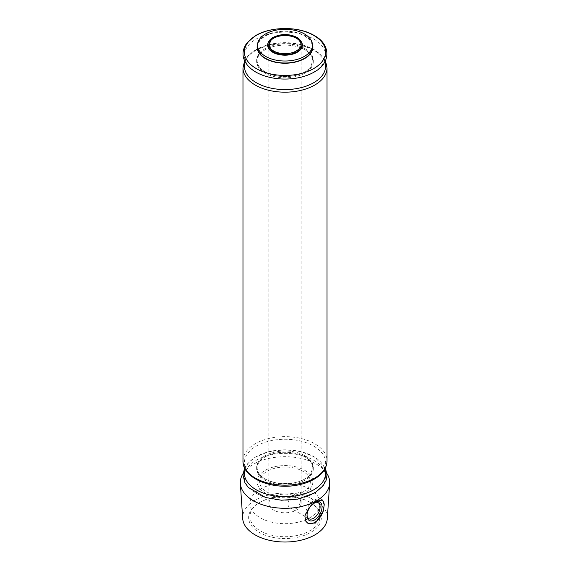 <?xml version="1.0" encoding="UTF-8"?>
<svg xmlns="http://www.w3.org/2000/svg" width="570" height="570" viewBox="0 0 570 570"><rect width="100%" height="100%" fill="white"/><g stroke="black" fill="none" stroke-linecap="round" stroke-linejoin="round"><path stroke-width="0.43" stroke-dasharray="2.85 2.14" d="M304.715 470.3A27.88 16.095 180 0 1 292.218 497.225A27.88 16.095 180 0 1 258.075 477.51A27.88 16.095 180 0 1 304.715 470.3M302.941 492.038A25.372 14.649 180 0 1 260.49 485.469A25.372 14.649 180 0 1 291.569 467.528A25.372 14.649 180 0 1 302.941 492.038M257.526 47.139A27.474 15.86 180 0 1 285 31.279A27.474 15.86 180 0 1 312.474 47.139M312.431 44.268A27.88 16.095 0 0 0 304.715 35.76A27.88 16.095 0 0 0 265.285 35.76A27.88 16.095 0 0 0 257.569 44.268M296.429 496.855A16.16 9.334 180 0 1 301.16 503.453A16.16 9.334 180 0 1 285 512.779A16.16 9.334 180 0 1 268.841 503.453A16.16 9.334 180 0 1 278.815 494.831A16.16 9.334 180 0 1 296.429 496.855M301.16 503.453L301.16 44.888A16.16 9.334 180 0 1 285 54.214A16.16 9.334 180 0 1 268.841 44.888L268.841 503.453M296.429 493.264C290.422 495.971 284.031 504.771 290.828 508.255C292.666 509.302 294.533 509.338 296.429 508.362C301.765 505.262 301.494 492.615 300.077 492.238L296.429 493.264M243.041 473.627A44.688 25.8 180 0 1 285 456.705A44.688 25.8 180 0 1 326.959 473.627M242.692 518.515A42.344 24.446 180 0 1 285 493.121A42.344 24.446 180 0 1 327.308 518.515M310.714 502.726L310.714 502.726A36.366 20.997 180 0 1 310.714 532.416A36.366 20.997 180 0 1 259.286 532.416A36.366 20.997 180 0 1 259.286 502.726A36.366 20.997 180 0 1 310.714 502.726L309.788 502.191A35.048 20.235 180 0 1 320.048 516.498A35.048 20.235 180 0 1 285 536.733A35.048 20.235 180 0 1 249.952 516.498A35.048 20.235 180 0 1 260.212 502.191A35.048 20.235 180 0 1 309.788 502.191L310.714 502.726M304.857 515.957A13.737 7.93 -60 0 1 311.184 502.676A13.737 7.93 -60 0 1 321.409 499.37A13.737 7.93 -60 0 1 322.029 499.797M307.829 523.253A13.737 7.93 -60 0 1 307.672 523.167A13.737 7.93 -60 0 1 305.762 521.137M311.69 504.885A10.638 6.142 -60 0 1 314.255 502.754M307.038 515.016A9.248 5.337 -60 0 1 307.023 514.482A9.248 5.337 -60 0 1 313.564 503.153A9.248 5.337 -60 0 1 314.127 502.854M309.788 489.138A35.048 20.235 180 0 1 320.048 503.453A35.048 20.235 180 0 1 285 523.688A35.048 20.235 180 0 1 249.952 503.453A35.048 20.235 180 0 1 271.584 484.757A35.048 20.235 180 0 1 309.788 489.138M268.328 42.351A17.371 10.032 180 0 1 297.284 38.069A17.371 10.032 180 0 1 301.673 42.351M268.669 47.666A17.072 9.854 180 0 1 276.215 36.345A17.072 9.854 180 0 1 297.07 37.827M305.043 49.875A28.343 16.366 180 0 1 292.339 77.256A28.343 16.366 180 0 1 257.619 57.214A28.343 16.366 180 0 1 305.043 49.875M305.043 48.678A28.343 16.366 180 0 1 292.339 76.059A28.343 16.366 180 0 1 257.619 56.017A28.343 16.366 180 0 1 305.043 48.678M245.086 61.774A40.62 23.448 180 0 1 273.016 43.712A40.62 23.448 180 0 1 313.721 49.54A40.62 23.448 180 0 1 324.914 61.774M242.977 67.915A42.023 24.261 180 0 1 268.919 45.5A42.023 24.261 180 0 1 314.711 50.758A42.023 24.261 180 0 1 327.023 67.915M313.721 38.995A40.62 23.448 180 0 1 295.517 78.233A40.62 23.448 180 0 1 245.763 49.512A40.62 23.448 180 0 1 313.721 38.995M242.977 460.902A42.023 24.261 180 0 1 268.919 438.487A42.023 24.261 180 0 1 314.711 443.745A42.023 24.261 180 0 1 327.023 460.902M245.086 468.889A40.62 23.448 180 0 1 273.016 450.827A40.62 23.448 180 0 1 313.721 456.655A40.62 23.448 180 0 1 324.914 468.889M313.721 460.247A40.62 23.448 180 0 1 295.517 499.477A40.62 23.448 180 0 1 245.763 470.756A40.62 23.448 180 0 1 313.721 460.247M313.721 446.111A40.62 23.448 180 0 1 295.517 485.348A40.62 23.448 180 0 1 245.763 456.627A40.62 23.448 180 0 1 313.721 446.111M305.043 455.801A28.343 16.366 180 0 1 292.339 483.175A28.343 16.366 180 0 1 257.619 463.132A28.343 16.366 180 0 1 305.043 455.801M305.043 456.99A28.343 16.366 180 0 1 292.339 484.372A28.343 16.366 180 0 1 257.619 464.329A28.343 16.366 180 0 1 305.043 456.99M322.527 500.018L321.409 499.37M307.023 514.482L307.023 515.608M313.564 503.153L314.54 502.583M318.188 502.697L300.077 492.238M308.94 518.714L290.828 508.255M249.952 503.453L249.952 516.498M320.048 503.453L320.048 516.498M260.212 502.191L259.286 502.726M304.879 49.839C294.348 43.291 273.678 43.569 263.611 50.78C259.435 53.616 257.277 56.964 257.12 60.826C257.768 68.279 264.516 73.331 277.355 75.995C291.968 77.691 302.919 74.877 310.201 67.545L312.88 60.798L312.011 56.979C310.771 54.278 308.399 51.899 304.879 49.839M325.385 60.848L314.213 49.654L298.06 43.861L281.687 42.707L265.82 45.379L254.59 50.374L248.42 55.361L244.615 60.848M325.385 467.97L314.213 456.77L300.761 451.568L285.029 449.751L268.52 451.739L254.647 457.453L246.753 464.464L244.615 467.97M304.879 456.955C294.348 450.414 273.678 450.692 263.611 457.895C259.435 460.731 257.277 464.08 257.12 467.949C257.768 475.394 264.516 480.453 277.355 483.111C291.968 484.806 302.919 481.992 310.201 474.66L312.88 467.913L312.011 464.094C310.771 461.401 308.399 459.021 304.879 456.955"/><path stroke-width="0.85" d="M312.474 45.158L312.474 47.139A27.474 15.86 180 0 1 304.43 58.354A27.474 15.86 180 0 1 274.483 61.795A27.474 15.86 180 0 1 257.526 47.139L257.526 45.158A27.474 15.86 180 0 1 285 29.298A27.474 15.86 180 0 1 312.474 45.158A27.474 15.86 180 0 1 304.43 56.373A27.474 15.86 180 0 1 274.483 59.814A27.474 15.86 180 0 1 257.526 45.158M257.569 44.268A27.88 16.095 0 0 0 285 63.234A27.88 16.095 0 0 0 312.431 44.268M268.841 44.888A16.16 9.334 180 0 1 271.156 40.071A16.16 9.334 180 0 1 296.429 38.29A16.16 9.334 180 0 1 298.844 40.071A16.16 9.334 180 0 1 301.16 44.888M326.959 473.627A44.688 25.8 180 0 1 329.652 483.503A44.688 25.8 180 0 1 316.599 500.745A44.688 25.8 180 0 1 268.698 506.523A44.688 25.8 180 0 1 240.348 483.503A44.688 25.8 180 0 1 243.041 473.627M316.578 501.23L322.527 500.018L324.223 504.778L323.318 511.005L315.516 523.046L308.021 523.367L305.762 521.137L304.857 515.957L309.132 507.535L316.578 501.23M329.652 483.503L327.308 518.515A42.344 24.446 180 0 1 314.939 534.86A42.344 24.446 180 0 1 269.553 540.332A42.344 24.446 180 0 1 242.692 518.515L240.348 483.503M322.029 499.797A13.737 7.93 -60 0 1 324.223 504.778M323.318 511.005A13.737 7.93 -60 0 1 307.829 523.253M314.255 502.754A10.638 6.142 -60 0 1 314.54 502.583A10.638 6.142 -60 0 1 322.057 506.93A10.638 6.142 -60 0 1 314.54 519.954A10.638 6.142 -60 0 1 307.023 515.608A10.638 6.142 -60 0 1 311.69 504.885M314.127 502.854A9.248 5.337 -60 0 1 318.188 502.697A9.248 5.337 -60 0 1 319.606 510.107A9.248 5.337 -60 0 1 313.564 518.251A9.248 5.337 -60 0 1 308.94 518.714A9.248 5.337 -60 0 1 307.038 515.016M301.673 42.351A17.371 10.032 180 0 1 285 55.19A17.371 10.032 180 0 1 268.328 42.351M297.07 37.827A17.072 9.854 180 0 1 301.331 47.666L301.331 47.666A17.072 9.854 180 0 1 285 54.649A17.072 9.854 180 0 1 268.669 47.666L268.669 47.666C262.685 38.803 285.613 30.623 297.12 38.083C303.639 42.75 302.214 45.137 301.331 47.666C302.036 46.84 304.074 42.159 296.991 37.406C288.997 33.552 280.91 33.602 272.745 37.563C268.242 40.541 266.881 43.904 268.669 47.666M324.914 61.774A40.62 23.448 180 0 1 285 89.576A40.62 23.448 180 0 1 245.086 61.774M325.385 60.848L327.023 67.915A42.023 24.261 180 0 1 285 92.176A42.023 24.261 180 0 1 242.977 67.915L242.977 460.902A42.023 24.261 180 0 0 285 485.163A42.023 24.261 180 0 0 327.023 460.902C326.767 467.877 322.891 473.727 315.402 478.451C310.757 481.337 305.285 483.438 299.001 484.764C273.465 490.628 242.343 478.65 242.977 460.902M313.721 35.404A40.62 23.448 180 0 1 295.517 74.642A40.62 23.448 180 0 1 245.763 45.921A40.62 23.448 180 0 1 313.721 35.404M324.914 468.889A40.62 23.448 180 0 1 285 496.691A40.62 23.448 180 0 1 245.086 468.889M298.844 40.071C301.537 43.235 301.801 45.992 299.642 48.329C295.046 52.96 288.206 54.535 279.129 53.053C274.719 51.998 271.655 50.238 269.952 47.773L268.94 44.688L271.156 40.071M244.615 60.848L242.977 67.915M314.213 35.518C299.236 26.284 270.679 25.935 254.647 36.209L246.753 43.213C241.302 51.065 241.808 58.717 248.271 66.177C252.417 70.573 258.153 73.922 265.478 76.216C275.909 79.344 286.717 79.893 297.889 77.869C304.494 76.601 310.23 74.478 315.11 71.514C331.184 62.586 330.657 44.075 314.213 35.518M327.023 67.915L327.023 460.902M244.615 467.97L242.977 474.995L244.893 482.662L248.271 487.421L265.478 497.468L281.409 500.225L297.889 499.12L315.11 492.758L323.169 485.711L326.14 480.246L327.016 474.938L325.385 467.97"/></g></svg>
